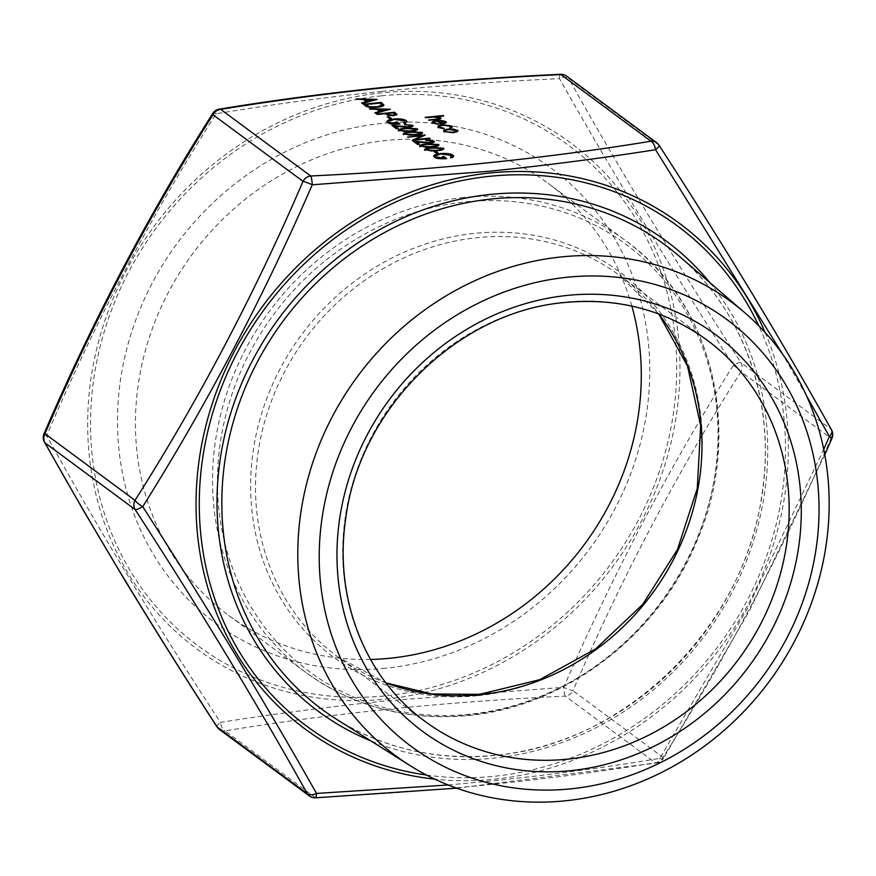 <?xml version="1.0" encoding="UTF-8"?>
<svg xmlns="http://www.w3.org/2000/svg" width="876" height="876" viewBox="0 0 876 876"><rect width="100%" height="100%" fill="white"/><g stroke="black" fill="none" stroke-linecap="round" stroke-linejoin="round"><path stroke-width="0.66" stroke-dasharray="4.38 3.29" d="M448.194 784.984L494.097 780.702C551.738 774.68 606.969 767.223 659.803 758.342L747.502 608.338L823.736 449.377M806.478 395.733L782.399 353.871M381.903 91.389C439.796 85.607 498.991 81.358 559.49 78.665C609.981 168.028 667.906 263.621 733.267 365.434C669.461 467.028 612.948 574.317 563.739 687.299L386.152 700.866C328.522 706.833 273.29 714.006 220.445 722.382C154.307 621.434 96.382 525.841 46.669 435.613C94.827 322.434 151.329 215.146 216.197 113.749C269.074 104.857 324.306 97.411 381.903 91.389M370.504 659.442A268.658 243.889 -53.5 0 1 228.603 615.324A268.658 243.889 -53.5 0 1 149.774 336.001A268.658 243.889 -53.5 0 1 386.557 140.445A268.658 243.889 -53.5 0 1 548.124 183.336A268.658 243.889 -53.5 0 1 631.848 306.107M385.528 668.235A282.696 256.635 -53.5 0 1 117.493 423.031A282.696 256.635 -53.5 0 1 381.728 123.417A282.696 256.635 -53.5 0 1 649.762 368.632A282.696 256.635 -53.5 0 1 385.528 668.235M824.776 454.764L749.396 610.824L663.285 758.616A9.483 2.19 -147.8 0 0 663.023 757.346L572.97 690.748A9.483 8.607 -53.5 0 1 565.272 696.102A9.483 1.478 -92.9 0 1 563.739 687.299A9.483 0.887 -156.5 0 0 572.97 690.748C621.15 578.62 677.159 472.295 740.986 371.742L831.039 438.35C782.859 550.467 726.85 656.803 663.023 757.346A9.483 8.607 -53.5 0 1 655.314 762.711C549.723 780.089 436.314 791.685 315.075 797.488L225.023 730.88C330.613 713.502 444.022 701.906 565.272 696.102L655.314 762.711A9.483 4.555 80.9 0 0 656.759 762.93L456.681 788.17M831.97 438.35A9.483 0.887 -156.5 0 1 831.039 438.35A9.483 8.607 -53.5 0 0 832.2 433.664A9.483 8.607 -53.5 0 0 830.974 429.207L740.921 362.609A9.483 8.607 -53.5 0 1 742.147 367.055A9.483 8.607 -53.5 0 1 740.986 371.742A9.483 2.19 -147.8 0 0 733.267 365.434A9.483 2.124 147.1 0 1 740.921 362.609C675.692 262.077 618.281 167.338 568.688 78.38L658.741 144.989C723.981 245.521 781.392 340.26 830.974 429.207A9.483 5.212 150.7 0 1 831.543 429.93M656.682 142.722A9.483 8.607 -53.5 0 1 658.741 144.989A9.483 2.124 147.1 0 1 659.004 145.197M212.715 113.475A9.483 2.19 -147.8 0 1 216.197 113.749A9.483 4.555 -99.1 0 1 219.241 109.161M560.509 74.274A9.483 1.478 87.1 0 0 559.49 78.665A9.483 5.212 150.7 0 1 568.688 78.38A9.483 8.607 -53.5 0 0 566.63 76.124M44.03 433.74A9.483 0.887 -156.5 0 0 46.669 435.613A9.483 5.212 150.7 0 0 44.457 442.15M663.285 758.616A9.483 2.19 -147.8 0 1 659.803 758.342A9.483 4.555 80.9 0 1 656.759 762.93A9.483 9.483 0 0 0 663.285 758.616M216.996 726.894A9.483 2.124 147.1 0 1 220.445 722.382A9.483 4.555 80.9 0 0 225.023 730.88A9.483 8.607 -53.5 0 1 219.318 729.369M439.292 118.413L434.014 117.362L425.703 118.129L425.134 117.384M444.022 116.267L436.292 117.056M440.759 118.096C441.471 119.103 439.851 119.76 435.898 120.056L429.229 120.417M429.229 120.746L428.66 119.99M406.935 121.764L405.632 123.067M405.632 123.396L403.836 122.837M404.898 121.72L404.416 120.757M404.416 121.085L394.09 119.41M394.09 119.738L388.911 121.709M397.529 124.085L395.394 122.18M399.938 124.326C394.134 124.841 390.028 124.37 387.608 122.914L387.608 122.585M387.608 122.914L386.885 121.687M391.167 118.61L389.721 119.081L387.258 116.935M396.927 114.592L393.642 115.993L387.838 115.512L385.451 114L377.217 114.844L376.636 114.088M394.999 114.625L393.236 113.201L387.291 113.814M389.459 109.478L390.313 109.248M390.4 109.555L375.486 113.234M375.486 113.562L374.862 112.774M379.647 111.821L376.746 109.347M376.746 109.675L370.044 109.215M370.044 109.544L369.42 108.744M386.863 109.883L378.892 109.719M383.863 105.131L383.885 105.284C383.557 106.412 381.356 107.179 377.304 107.584C371.435 108.076 367.449 107.573 365.336 106.051L363.354 104.255M381.87 105.219L379.954 103.379L365.763 104.824M438.263 124.578L432.503 123.023M432.503 123.352L432.054 122.509M446.026 121.983L445.337 123.308M445.337 123.636L441.318 124.151M441.318 124.48L437.135 121.052M437.135 121.381C434.277 121.753 433.237 122.333 434.036 123.133M444.756 122.531L438.799 121.26M452.016 126.418L451.096 127.984M451.096 128.312L449.782 127.71M450.757 126.987L450.373 126.221M450.373 126.549L443.256 125.257M443.256 125.597C440.113 126.034 439.051 126.702 440.07 127.6M443.661 129.068L438.46 127.436M438.46 127.765L437.956 126.834M457.557 130.513L457.184 131.718M457.184 132.046L453.188 132.67M453.188 132.999L444.055 131.564M444.055 131.893L443.606 131.05M456.243 131.006L448.917 129.845C445.873 130.239 444.789 130.874 445.654 131.728M376.176 99.656L377.03 99.426M377.107 99.733L362.204 103.412M362.204 103.74L361.58 102.952M366.354 101.999L363.452 99.525M363.463 99.853L356.762 99.382M356.762 99.711L356.138 98.922M373.581 100.05L365.599 99.897M410.986 126.002L410.756 125.443M410.756 125.772L405.15 124.775M405.161 125.104L404.581 124.348M412.618 125.607C413.56 126.505 412.432 127.162 409.245 127.578L409.245 127.25M409.245 127.578L395.175 126.582M398.153 128.783L396.313 128.641M396.324 128.969L391.966 125.432M417.348 129.111C417.808 130.436 415.421 131.301 410.165 131.696L398.569 130.699M398.58 131.028L398.273 130.36M415.706 129.484L406.398 128.914C402.259 129.177 400.277 129.834 400.431 130.852M422.265 132.747C422.736 134.072 420.338 134.937 415.082 135.342L403.497 134.335M403.497 134.663L403.19 134.006M420.622 133.119L411.315 132.55C407.187 132.823 405.194 133.47 405.347 134.488M421.904 136.098L407.877 137.193M407.887 137.521L407.307 136.776M425.287 135.364L415.454 139.93M430.083 138.912L412.224 140.412M412.103 140.642L412.705 140.368M432.306 141.781L432.076 141.222M432.087 141.551L426.481 140.543M426.481 140.872L425.9 140.116M433.949 141.386C434.879 142.284 433.751 142.941 430.565 143.357L430.565 143.029M430.565 143.357L416.494 142.35M419.473 144.562L417.644 144.42M417.644 144.748L413.297 141.2M438.668 144.879C439.128 146.204 436.741 147.069 431.485 147.475L419.9 146.467M419.9 146.796L419.593 146.128M437.025 145.252L427.718 144.682C423.59 144.956 421.597 145.602 421.75 146.62M443.595 148.515C444.055 149.84 441.657 150.705 436.401 151.11L424.816 150.103M424.816 150.431L424.521 149.774M441.942 148.887L432.635 148.318C428.506 148.591 426.513 149.238 426.667 150.267M437.912 153.18L436.467 153.661L434.003 151.504M453.68 156.344L452.377 157.636M452.377 157.965L450.582 157.406M451.644 156.3L451.162 155.326M451.162 155.654L440.836 153.99M440.836 154.318L435.657 156.289M444.274 158.655L442.139 156.749M446.683 158.895C440.88 159.421 436.774 158.95 434.354 157.494L434.354 157.165M434.354 157.494L433.62 156.256M381.531 95.834A311.33 282.62 -53.5 0 1 676.721 365.872A311.33 282.62 -53.5 0 1 385.725 695.829A311.33 282.62 -53.5 0 1 90.546 425.791A311.33 282.62 -53.5 0 1 381.531 95.834M385.933 699.103A314.572 285.565 126.5 0 0 679.962 365.708A314.572 285.565 126.5 0 0 381.706 92.845A314.572 285.565 126.5 0 0 87.677 426.24A314.572 285.565 126.5 0 0 385.933 699.103M426.492 775.03A311.33 282.62 126.5 0 0 494.469 776.256A311.33 282.62 126.5 0 0 758.769 325.795M765.12 332.508A314.572 285.565 -53.5 0 1 494.294 779.246A314.572 285.565 -53.5 0 1 434.77 779.147M385.988 682.962A237.122 215.255 -53.5 0 1 337.742 656.825A237.122 215.255 -53.5 0 1 268.155 410.286A237.122 215.255 -53.5 0 1 477.146 237.692A237.122 215.255 -53.5 0 1 619.748 275.535A237.122 215.255 -53.5 0 1 658.872 314.024M478.099 695.675A239.904 217.785 126.5 0 0 702.322 441.427A239.904 217.785 126.5 0 0 474.869 233.344A239.904 217.785 126.5 0 0 250.635 487.593A239.904 217.785 126.5 0 0 478.099 695.675M658.752 313.98L619.748 275.535L706.943 340.03A237.122 215.255 126.5 0 0 564.341 302.176A237.122 215.255 126.5 0 0 355.349 474.77A237.122 215.255 126.5 0 0 424.926 721.309L337.742 656.825L385.922 682.864M463.656 197.472A268.658 243.889 126.5 0 0 226.873 393.028A268.658 243.889 126.5 0 0 305.702 672.352A268.658 243.889 126.5 0 0 467.269 715.232A268.658 243.889 126.5 0 0 704.052 519.687A268.658 243.889 126.5 0 0 625.223 240.363A268.658 243.889 126.5 0 0 463.656 197.472M469.514 714.236A265.877 241.371 -53.5 0 1 217.423 483.607A265.877 241.371 -53.5 0 1 465.933 201.819A265.877 241.371 -53.5 0 1 718.024 432.448A265.877 241.371 -53.5 0 1 469.514 714.236M336.581 719.295A288.697 262.077 126.5 0 0 495.553 755.375A288.697 262.077 126.5 0 0 746.801 554.366A288.697 262.077 126.5 0 0 679.141 256.142C744.151 311.254 776.278 403.497 761.956 494.382C744.523 627.424 624.533 744.72 495.236 755.276C437.102 760.762 384.214 748.772 336.581 719.295M709.79 282.554A292.496 265.527 -53.5 0 1 740.143 575.806A292.496 265.527 -53.5 0 1 494.338 758.112A292.496 265.527 -53.5 0 1 370.8 740.866M309.37 795.966A9.483 8.607 -53.5 0 0 315.075 797.488A9.483 1.478 -92.9 0 0 315.491 797.817M228.603 615.324L305.702 672.352C353.313 706.724 407.471 721.123 468.167 715.539C564.757 706.757 657.569 636.173 696.365 542.288C744.261 434.365 713.688 303.37 625.223 240.363L548.124 183.336"/><path stroke-width="1.31" d="M823.736 449.377L829.331 436.478L806.478 395.733M782.399 353.871L655.555 149.708C602.677 158.085 547.434 165.257 489.848 171.225L312.261 184.792C263.183 297.522 206.681 404.811 142.733 506.656C207.962 608.24 265.888 703.833 316.51 793.426L448.194 784.984M631.848 306.107A268.658 243.889 -53.5 0 1 390.17 658.215A268.658 243.889 -53.5 0 1 370.504 659.442M567.341 277.232A265.461 240.988 -53.5 0 1 819.038 507.489A265.461 240.988 -53.5 0 1 570.911 788.838A265.461 240.988 -53.5 0 1 319.225 558.581A265.461 240.988 -53.5 0 1 567.341 277.232M561.582 256.898A282.225 256.197 -53.5 0 1 744.852 312.776A282.225 256.197 -53.5 0 1 810.99 604.309A282.225 256.197 -53.5 0 1 565.381 800.806A282.225 256.197 -53.5 0 1 409.968 765.547A282.225 256.197 -53.5 0 1 310.005 471.332A282.225 256.197 -53.5 0 1 561.582 256.898M419.9 146.467C419.473 145.153 421.882 144.31 427.138 143.927L438.668 144.551C439.128 145.876 436.741 146.741 431.485 147.146L419.56 145.953M419.9 146.796C419.473 145.482 421.893 144.639 427.138 144.255L439.007 145.066M398.569 130.699C398.153 129.385 400.562 128.542 405.818 128.159L417.348 128.783C417.808 130.108 415.41 130.973 410.165 131.367L398.241 130.185M398.58 131.028C398.153 129.714 400.562 128.871 405.818 128.487L417.688 129.298M444.055 131.893C442.917 130.765 444.351 129.944 448.348 129.418L457.557 130.185L457.184 131.718L453.188 132.67L444.055 131.564C442.917 130.436 444.351 129.615 448.348 129.09L453.615 129.09L458.017 130.863M444.055 131.564L443.574 130.896M377.304 107.255C371.435 107.748 367.449 107.244 365.336 105.722L363.354 104.255L381.213 102.437L383.885 104.956C383.557 106.084 381.356 106.85 377.304 107.255M396.938 114.559L393.642 115.665L387.827 115.183L385.451 113.672L376.636 114.088L394.496 112.259L396.959 114.427M560.925 74.602C439.686 80.406 326.266 92.002 220.686 109.38L310.728 175.988C431.967 170.185 545.387 158.589 650.977 141.211L560.925 74.602A9.483 8.607 -53.5 0 1 566.63 76.124A9.483 9.483 0 0 0 560.509 74.274A9.483 1.478 87.1 0 1 560.925 74.602M436.292 116.727L440.759 117.767C441.471 118.775 439.851 119.432 435.898 119.727L428.66 119.99L437.693 119.005L439.051 117.855L434.014 117.034L425.134 117.384L443.442 115.512L436.292 116.727L441.088 118.238M439.292 118.413L439.051 117.855M393.444 118.994C399.467 118.545 403.737 119.081 406.267 120.581L406.957 121.611L405.632 123.067L403.836 122.837L404.416 120.757L394.09 119.41C389.502 120.089 387.969 121.096 389.491 122.432L397.529 123.757L395.394 122.18L397.222 121.994L399.938 123.998C394.134 124.512 390.028 124.042 387.608 122.585L386.863 121.523L388.21 120.187L393.444 119.322C399.467 118.873 403.748 119.41 406.267 120.91L406.267 120.581M404.898 121.72L404.416 120.757M388.911 121.709L389.491 122.76L397.529 123.757M389.721 118.753L387.258 116.935L389.097 116.749L391.55 118.567L389.721 118.753M369.42 108.744L390.389 109.226L375.486 113.234L374.862 112.774L379.636 111.493L376.746 109.347L369.42 108.744M432.503 123.023C431.386 121.906 432.843 121.107 436.861 120.603L441.767 120.549L446.026 121.654L445.337 123.308L441.318 124.151L437.135 121.052C434.277 121.425 433.237 122.005 434.025 122.804L438.263 124.25L432.503 123.023L432.021 122.344M433.751 122.498L438.504 124.129M432.503 123.352C431.386 122.235 432.843 121.436 436.872 120.932L441.767 120.877L446.475 122.311M438.46 127.765C437.157 126.604 438.515 125.739 442.533 125.18L452.016 126.089L451.096 127.984L449.782 127.71L450.373 126.221L443.256 125.257C440.113 125.706 439.051 126.374 440.07 127.272L444.055 128.301L443.661 128.739L438.46 127.436C437.146 126.275 438.504 125.41 442.533 124.852L452.016 126.089L452.52 126.845M450.757 126.987L450.373 126.221M439.697 126.845L440.07 127.6L444.055 128.63M438.46 127.436L437.923 126.67M356.138 98.922L377.107 99.404L362.204 103.412L361.58 102.952L366.354 101.66L363.452 99.525L356.138 98.922M404.581 124.677L412.618 125.279C413.56 126.177 412.432 126.834 409.245 127.25L395.175 126.253L398.153 128.454L396.313 128.641L391.966 125.432L408.523 126.845L410.756 125.443L404.581 124.348L413.012 125.848M410.986 126.002L410.756 125.443M403.497 134.335C403.07 133.021 405.489 132.177 410.735 131.794L422.265 132.418C422.725 133.743 420.338 134.608 415.082 135.013L403.157 133.831M403.497 134.663C403.07 133.349 405.489 132.506 410.735 132.123L422.604 132.933M421.904 135.758L407.877 137.193L425.167 134.948L415.454 139.602L430.083 138.583L412.224 140.412L421.904 135.758L412.705 140.368M425.9 140.445L433.938 141.058C434.879 141.956 433.751 142.613 430.565 143.029L416.494 142.021L419.473 144.222L417.644 144.42L413.297 141.2L429.853 142.613L432.076 141.222L425.9 140.116L434.332 141.616M432.306 141.781L432.076 141.222M424.816 150.103C424.389 148.789 426.809 147.945 432.054 147.562L443.584 148.186C444.055 149.511 441.657 150.376 436.401 150.781L424.477 149.599M424.816 150.431C424.4 149.128 426.809 148.274 432.054 147.891L443.935 148.701M436.467 153.333L434.003 151.504L435.843 151.318L438.296 153.147L436.467 153.333M440.19 153.574C446.212 153.125 450.483 153.65 453.012 155.161L453.702 156.18L452.377 157.636L450.582 157.406L451.162 155.326L440.836 153.99C436.248 154.658 434.715 155.665 436.237 157.012L444.274 158.326L442.139 156.749L443.968 156.563L446.672 158.567C440.88 159.082 436.774 158.622 434.354 157.165L433.609 156.092L434.956 154.767L440.19 153.902C446.212 153.453 450.494 153.979 453.012 155.49L453.012 155.161M451.644 156.3L451.162 155.326M435.657 156.289L436.237 157.341L444.274 158.326M560.509 74.274C438.953 80.088 325.193 91.717 219.241 109.161A9.483 4.555 -99.1 0 1 220.686 109.38A9.483 8.607 -53.5 0 0 212.977 114.745A9.483 2.19 -147.8 0 1 212.715 113.475C148.624 214.423 92.396 321.174 44.03 433.74A9.483 0.887 -156.5 0 1 44.961 433.74L135.013 500.349A9.483 8.607 -53.5 0 0 133.853 505.036A9.483 8.607 -53.5 0 0 135.079 509.482A9.483 2.124 147.1 0 0 142.733 506.656A9.483 2.19 -147.8 0 1 135.013 500.349C198.841 399.795 254.85 293.471 303.03 181.343L212.977 114.745C149.15 215.288 93.141 321.623 44.961 433.74A9.483 8.607 -53.5 0 0 43.8 438.427A9.483 8.607 -53.5 0 0 45.026 442.884C94.608 531.831 152.019 626.57 217.259 727.102A9.483 2.124 147.1 0 1 216.996 726.894A9.483 9.483 0 0 0 219.318 729.369A9.483 8.607 -53.5 0 1 217.259 727.102L307.312 793.711C257.719 704.753 200.308 610.014 135.079 509.482L45.026 442.884A9.483 5.212 150.7 0 1 44.457 442.15L82.902 509.58L124.721 580.043C153.88 628.037 184.639 676.984 216.996 726.894M312.261 184.792A9.483 0.887 -156.5 0 0 303.03 181.343A9.483 8.607 -53.5 0 1 310.728 175.988A9.483 1.478 -92.9 0 1 312.261 184.792M656.682 142.722A9.483 9.483 0 0 1 659.004 145.197A9.483 2.124 147.1 0 1 655.555 149.708A9.483 4.555 80.9 0 0 650.977 141.211A9.483 8.607 -53.5 0 1 656.682 142.722L566.63 76.124M831.543 429.93A9.483 5.212 150.7 0 1 829.331 436.478A9.483 0.887 -156.5 0 1 831.97 438.35A9.483 9.483 0 0 0 831.543 429.93C806.862 385.703 780.078 339.691 751.192 291.905C722.065 243.955 691.328 195.052 659.004 145.197M316.51 793.426A9.483 5.212 150.7 0 1 307.312 793.711A9.483 8.607 -53.5 0 0 309.37 795.966A9.483 9.483 0 0 0 315.491 797.817A9.483 1.478 -92.9 0 0 316.51 793.426M425.517 117.669L443.442 115.512M429.043 120.275L437.693 119.005M437.693 119.333L439.062 118.183M406.267 120.91L406.935 121.764M403.836 123.166L404.416 121.085M388.889 121.873L389.491 122.76M395.788 122.465L397.222 121.994M397.233 122.322L399.544 124.031M386.885 121.687L388.21 120.187M388.21 120.516L393.444 119.322M387.652 117.22L389.097 116.749M389.097 117.077L391.167 118.61M377.03 114.373L394.496 112.259M394.496 112.588L396.938 114.625M393.061 115.566L394.408 113.738L393.236 112.873L387.28 113.486L388.364 114.647L393.061 115.566L394.408 114.066M394.408 113.738L394.999 114.625M388.364 114.647L393.061 115.238M387.28 113.486L388.364 114.318M375.191 113.015L379.636 111.493M369.88 109.084L389.459 109.478M378.881 109.391L381.17 111.405L386.863 109.555L378.881 109.391L381.17 111.077L386.863 109.555M363.737 104.551L381.213 102.437M381.213 102.766L383.885 105.284M376.735 107.157L381.87 104.89L379.954 103.05L365.752 104.496L368.774 106.675L376.735 107.157L381.87 105.098M368.774 106.675L376.735 106.828M365.752 104.496L368.774 106.346M438.799 120.932L442.347 123.56L444.45 121.841L438.799 120.932L442.347 123.888L444.45 122.169M444.45 121.841L444.756 122.531M452.016 126.418L452.498 127.009M449.782 128.038L450.373 126.549M439.664 127.009L440.07 127.6M445.337 131.05L445.654 131.728L452.607 132.572C455.651 132.177 456.768 131.542 455.958 130.677M452.607 132.572L452.596 132.243C455.64 131.849 456.768 131.214 455.958 130.349L456.243 131.006M445.654 131.728L452.596 132.243M455.958 130.349L448.906 129.517C445.873 129.911 444.789 130.546 445.654 131.4L445.304 131.214M361.908 103.193L366.354 101.66M356.587 99.262L376.176 99.656M365.599 99.568L367.887 101.583L373.581 99.722L365.599 99.568L367.887 101.255L373.581 99.722M397.759 128.498L395.175 126.253M392.492 125.816L401.843 126.505M401.843 126.834L408.523 126.845M408.523 127.173L410.756 125.772M400.255 130.349L404.865 131.553L409.596 131.28C413.68 130.984 415.662 130.327 415.542 129.309M409.596 131.28L409.596 130.951C413.68 130.655 415.662 129.998 415.531 128.98L415.706 129.484M415.531 128.98L406.398 128.586C402.259 128.849 400.266 129.506 400.42 130.524L409.596 130.951M405.172 133.984L409.782 135.2L414.512 134.915C418.597 134.619 420.579 133.962 420.458 132.944M414.512 134.915L414.512 134.586C418.597 134.291 420.579 133.634 420.458 132.615L420.622 133.119M420.458 132.615L411.315 132.221C407.176 132.495 405.194 133.141 405.347 134.159L414.512 134.586M407.701 137.061L424.652 135.331M429.514 138.156L415.454 139.602M419.078 144.266L416.494 142.021M413.811 141.584L423.163 142.284M423.163 142.613L429.853 142.613M429.853 142.941L432.087 141.551M421.575 146.117L426.185 147.321L430.915 147.048C435 146.752 436.982 146.095 436.861 145.077M430.915 147.048L430.915 146.719C435 146.423 436.982 145.766 436.861 144.748L437.025 145.252M436.861 144.748L427.718 144.354C423.579 144.628 421.597 145.274 421.75 146.292L430.915 146.719M426.492 149.763L431.101 150.968L435.843 150.683C439.927 150.387 441.898 149.73 441.778 148.723M435.843 150.683L435.832 150.354C439.916 150.059 441.898 149.402 441.778 148.394L441.942 148.887M441.778 148.394L432.635 147.989C428.506 148.263 426.513 148.909 426.667 149.938L435.832 150.354M434.397 151.8L435.843 151.318M435.843 151.647L437.912 153.18M453.012 155.49L453.68 156.344M450.582 157.735L451.162 155.654M435.635 156.454L436.237 157.341M442.533 157.045L443.968 156.563M443.979 156.892L446.289 158.6M433.62 156.256L434.956 154.767M434.956 155.096L440.19 153.902M758.769 325.795A311.33 282.62 126.5 0 0 490.275 176.262A311.33 282.62 126.5 0 0 201.042 471.014A311.33 282.62 126.5 0 0 426.492 775.03M434.77 779.147A314.572 285.565 -53.5 0 1 197.341 475.635A314.572 285.565 -53.5 0 1 490.067 172.988A314.572 285.565 -53.5 0 1 765.12 332.508M658.872 314.024A237.122 215.255 -53.5 0 1 678.188 549.964A237.122 215.255 -53.5 0 1 480.344 694.668A237.122 215.255 -53.5 0 1 385.988 682.962M567.528 759.163A237.122 215.255 126.5 0 0 776.519 586.57A237.122 215.255 126.5 0 0 706.943 340.03C665.596 310.126 618.368 297.61 565.239 302.472C458.739 311.09 359.576 408.413 345.768 518.231C333.515 597.782 364.887 677.805 424.926 721.309A237.122 215.255 126.5 0 0 567.528 759.163M567.473 295.398A246.605 223.873 -53.5 0 1 801.288 509.306A246.605 223.873 -53.5 0 1 570.791 770.661A246.605 223.873 -53.5 0 1 336.975 556.764A246.605 223.873 -53.5 0 1 567.473 295.398M744.852 312.776L679.141 256.142A288.697 262.077 126.5 0 0 491.666 198.983A288.697 262.077 126.5 0 0 234.319 418.334A288.697 262.077 126.5 0 0 336.581 719.295L409.968 765.547M370.8 740.866A292.496 265.527 -53.5 0 1 223.949 438.788A292.496 265.527 -53.5 0 1 490.407 194.417A292.496 265.527 -53.5 0 1 709.79 282.554M658.752 313.98L687.507 366.069L700.69 425.714L697.263 488.458L677.444 549.58L642.677 604.451L595.603 648.93L539.78 679.667L479.435 694.372L431.55 693.934L385.922 682.864M219.241 109.161A9.483 9.483 0 0 0 212.715 113.475M456.681 788.17L315.491 797.817M831.97 438.35L824.776 454.764M44.03 433.74A9.483 9.483 0 0 0 44.457 442.15M219.318 729.369L309.37 795.966"/></g></svg>
